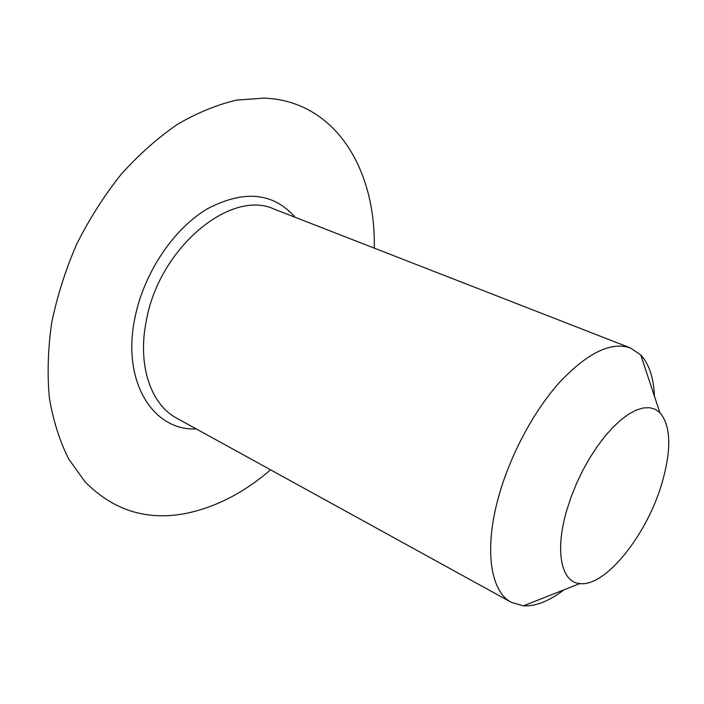 <?xml version="1.0" encoding="UTF-8"?>
<svg xmlns="http://www.w3.org/2000/svg" width="704" height="704" viewBox="0 0 704 704"><rect width="100%" height="100%" fill="white"/><g stroke="black" fill="none" stroke-linecap="round" stroke-linejoin="round"><path stroke-width="1.06" d="M661.549 484.519C671.713 450.12 671.132 426.114 659.824 412.491L655.142 409.218L649.59 407.686L643.271 407.968L636.302 410.098L628.813 414.066L620.981 419.83L612.955 427.302L604.93 436.313L597.089 446.697L589.618 458.216L582.701 470.598L576.506 483.56L571.182 496.795L566.843 509.969C554.585 551.144 561.264 582.446 579.832 583.581C605.282 587.074 646.36 535.63 661.549 484.519M563.922 589.864C549.27 601.093 535.762 606.426 523.406 605.845L511.421 602.395C490.468 591.73 483.85 549.393 498.608 496.778C510.145 455.022 534.01 410.555 560.146 381.7C587.884 352.625 611.301 341.37 630.397 347.934L640.737 354.922C649.097 364.03 653.673 377.81 654.447 396.264M270.574 469.823C244.094 492.624 216.005 507.126 186.322 513.339C147.171 521.057 113.423 510.55 85.078 481.826L68.693 458.99C59.682 441.074 53.24 420.737 49.377 397.989C47.159 374.141 47.925 349.052 51.682 322.749C57.174 296.164 65.516 269.94 76.71 244.086C89.373 218.926 104.148 195.712 121.026 174.442C138.802 154.695 157.555 138.019 177.294 124.432C197.217 112.816 216.955 104.72 236.482 100.135L264.519 98.076L273.574 98.85C339.258 107.184 375.962 173.422 374.246 248.116M630.397 347.934L274.402 209.211C231.035 188.443 158.69 247.958 146.186 321.482C137.35 365.605 150.999 404.65 176.704 418.158L511.421 602.395M196.231 428.903C153.481 431.13 121.889 382.316 134.675 319.141C143.246 274.05 173.026 229.231 207.143 208.93C243.927 189.622 273.275 192.412 295.17 217.307M659.824 412.491L640.737 354.922M579.832 583.581L523.406 605.845"/></g></svg>
